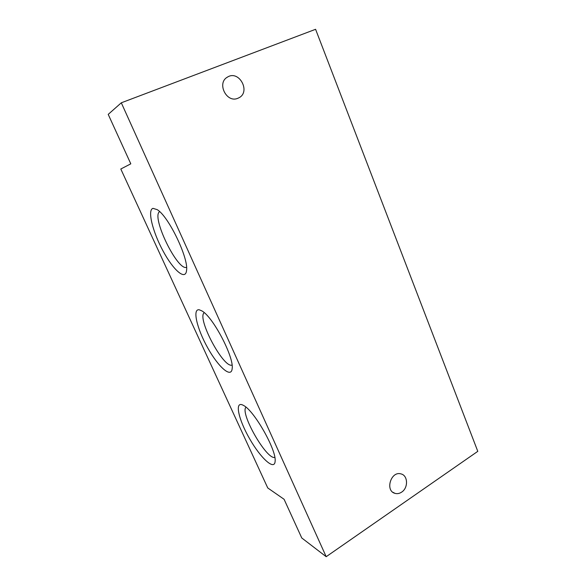 <?xml version="1.0" encoding="UTF-8"?>
<svg xmlns="http://www.w3.org/2000/svg" width="586" height="586" viewBox="0 0 586 586"><rect width="100%" height="100%" fill="white"/><g stroke="black" fill="none" stroke-linecap="round" stroke-linejoin="round"><path stroke-width="0.88" d="M401.659 492.115C399.491 493.558 397.279 493.983 395.045 493.375C384.79 490.907 390.935 470.763 400.949 473.898C407.995 475.312 408.479 487.852 401.659 492.115M237.938 98.243C226.562 103.524 216.337 82.787 227.61 77.015C239.315 69.756 251.094 92.207 238.7 97.891L237.938 98.243M242.758 405.036L243.505 405.431C254.068 410.442 276.629 450.099 275.127 461.211C274.673 471.122 260.587 458.098 249.651 438.804C238.546 419.635 234.363 400.992 242.758 405.036M245.981 407.204C239.718 412.954 266.593 459.944 274.819 457.402M199.299 309.804L201.826 310.88C212.843 316.594 234.092 357.013 232.173 368.565C231.389 378.717 218.226 366.902 207.664 347.762C196.969 328.761 192.127 308.419 199.299 309.804M204.228 312.682C196.581 317.927 223.427 368.484 232.056 365.085M153.005 208.352L157.173 209.634C168.592 216.219 188.882 258.58 186.538 270.6C185.454 280.914 173.214 270.036 162.996 250.874C152.675 231.88 147.152 209.795 153.005 208.352M159.641 211.627C150.924 216.483 177.492 271.135 186.56 267.333M121.302 102.799L108.212 114.38L130.803 163.831L120.804 169.01L267.751 487.955L284.085 499.287L301.753 537.963L326.19 556.7L477.788 451.345L315.59 29.3L121.302 102.799L326.19 556.7M395.045 493.375L392.796 492.233M227.61 77.015L226.782 77.542"/></g></svg>

